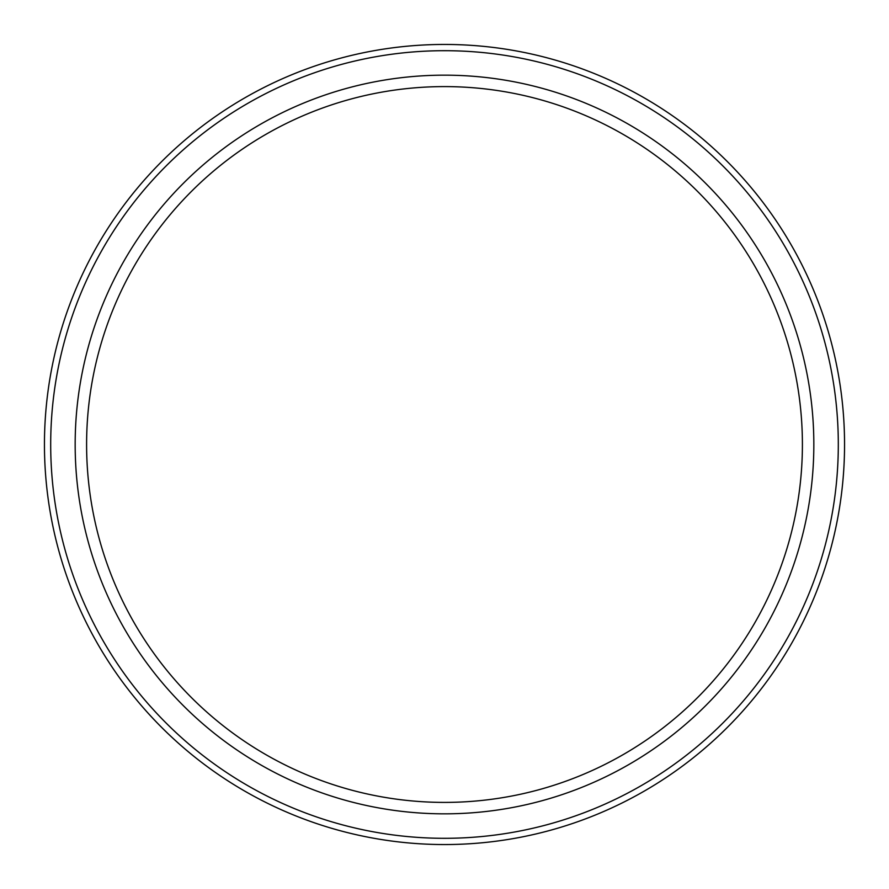 <?xml version="1.0" encoding="UTF-8"?>
<svg xmlns="http://www.w3.org/2000/svg" width="889" height="889" viewBox="0 0 889 889"><rect width="100%" height="100%" fill="white"/><g stroke="black" fill="none" stroke-linecap="round" stroke-linejoin="round"><path stroke-width="1.33" d="M444.5 813.835A369.335 369.335 0 0 1 75.165 444.5A369.335 369.335 0 0 1 444.5 75.165A369.335 369.335 0 0 1 813.835 444.5A369.335 369.335 0 0 1 444.5 813.835M444.5 802.4A357.9 357.9 0 0 1 86.6 444.5A357.9 357.9 0 0 1 444.5 86.6A357.9 357.9 0 0 1 802.4 444.5A357.9 357.9 0 0 1 444.5 802.4M444.5 844.55A400.05 400.05 0 0 0 844.55 444.5A400.05 400.05 0 0 0 444.5 44.45A400.05 400.05 0 0 0 44.45 444.5A400.05 400.05 0 0 0 444.5 844.55M444.5 838.305A393.805 393.805 0 0 1 50.695 444.5A393.805 393.805 0 0 1 444.5 50.695A393.805 393.805 0 0 1 838.305 444.5A393.805 393.805 0 0 1 444.5 838.305"/></g></svg>
